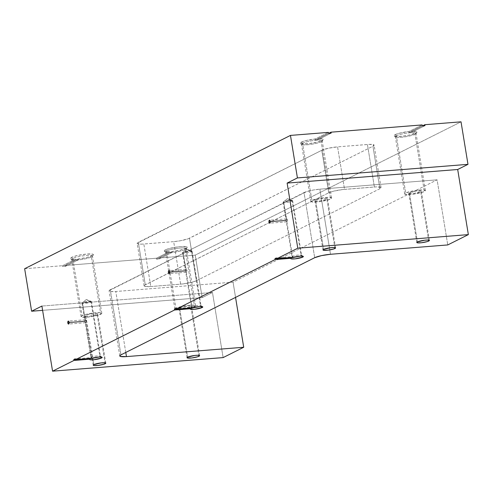 <?xml version="1.0" encoding="UTF-8"?>
<svg xmlns="http://www.w3.org/2000/svg" width="493" height="493" viewBox="0 0 493 493"><rect width="100%" height="100%" fill="white"/><g stroke="black" fill="none" stroke-linecap="round" stroke-linejoin="round"><path stroke-width="0.37" stroke-dasharray="2.46 1.85" d="M287.444 219.749L286.71 218.867L287.499 220.001L286.883 221.801L292.546 256.366A4.819 0.776 170.7 0 0 292.115 256.668A4.819 0.776 170.7 0 0 294.087 257.106A4.819 0.776 -9.3 0 1 292.072 256.804A4.819 0.776 -9.3 0 1 292.546 256.366L286.883 221.801L286.217 220.648L270.3 221.912L286.217 220.648L286.156 219.293L286.415 221.474M270.256 221.375L287.499 220.001L270.256 221.375M286.704 218.867L283.617 201.828L286.408 218.88L286.156 219.299M86.281 320.629L85.554 319.747M84.993 320.185L85.246 319.76L82.454 302.708L85.246 319.76L85.874 319.951L86.343 320.881L69.094 322.256L86.343 320.881L85.727 322.681L91.384 357.246A4.819 0.776 170.7 0 0 90.958 357.554A4.819 0.776 170.7 0 0 92.93 357.986A4.819 0.776 -9.3 0 1 90.915 357.69A4.819 0.776 -9.3 0 1 91.384 357.246L85.727 322.681L85.055 321.528L69.137 322.792L85.055 321.528L84.993 320.179L85.252 322.354M186.859 270.189L186.132 269.307L186.921 270.441L186.305 272.241L191.968 306.806A4.819 0.776 170.7 0 0 191.537 307.108A4.819 0.776 170.7 0 0 193.509 307.546A4.819 0.776 -9.3 0 1 191.494 307.244A4.819 0.776 -9.3 0 1 191.968 306.806L186.305 272.241L185.633 271.088L169.715 272.352L185.633 271.088L185.578 269.733L185.83 271.914M169.672 271.816L186.921 270.441L169.672 271.816M186.126 269.307L183.032 252.268L185.824 269.32L185.571 269.745M98.612 357.055A4.819 0.776 170.7 0 0 99.956 356.568L100.436 356.981L99.956 356.568A4.819 0.776 -9.3 0 1 98.612 357.055M90.946 357.875L91.384 357.246A4.819 0.776 -9.3 0 1 96.671 355.983A4.819 0.776 -9.3 0 1 100.43 356.131A4.819 0.776 -9.3 0 1 99.956 356.568L91.026 302.024L99.956 356.568A4.819 0.776 170.7 0 0 100.344 356.014A4.819 0.776 170.7 0 0 96.289 356.032A4.819 0.776 170.7 0 0 91.384 357.246L90.946 357.875A5.423 0.875 -9.3 0 1 91.772 357.542L91.045 358.547L91.772 357.542L75.084 358.867L91.772 357.542A5.423 0.875 -9.3 0 0 90.946 357.875A5.423 0.875 -9.3 0 0 90.496 358.183L90.182 358.614L90.496 358.183A5.423 0.875 -9.3 0 1 90.946 357.875M82.454 302.708A4.819 0.776 170.7 0 0 81.98 303.146A4.819 0.776 170.7 0 0 85.739 303.294A4.819 0.776 170.7 0 0 91.026 302.024C88.623 303.343 79.521 304.07 82.454 302.708L86.275 299.547L91.026 302.024L86.275 299.547L82.454 302.708L91.285 301.408L91.026 302.024A4.819 0.776 170.7 0 0 91.495 301.587A4.819 0.776 170.7 0 0 87.742 301.439A4.819 0.776 170.7 0 0 82.454 302.708L86.275 299.547L91.285 301.408M299.775 256.175A4.819 0.776 170.7 0 0 301.118 255.688L301.599 256.101L301.118 255.688A4.819 0.776 -9.3 0 1 299.775 256.175M292.109 256.995L292.546 256.366A4.819 0.776 -9.3 0 1 297.834 255.097A4.819 0.776 -9.3 0 1 301.587 255.245A4.819 0.776 -9.3 0 1 301.118 255.688L292.183 201.144L301.118 255.688A4.819 0.776 170.7 0 0 301.506 255.134A4.819 0.776 170.7 0 0 297.445 255.146A4.819 0.776 170.7 0 0 292.546 256.366L292.109 256.995A5.423 0.875 -9.3 0 1 292.934 256.662L292.201 257.666L292.934 256.662L276.246 257.987L292.934 256.662A5.423 0.875 -9.3 0 0 292.109 256.995A5.423 0.875 -9.3 0 0 291.653 257.297L291.338 257.734L291.653 257.297A5.423 0.875 -9.3 0 1 292.109 256.995M283.617 201.828A4.819 0.776 170.7 0 0 283.142 202.266A4.819 0.776 170.7 0 0 286.901 202.413A4.819 0.776 170.7 0 0 292.183 201.144C289.779 202.463 280.677 203.184 283.617 201.828L287.437 198.667L292.183 201.144L287.437 198.667L283.617 201.828L292.441 200.528L292.183 201.144A4.819 0.776 170.7 0 0 292.657 200.706A4.819 0.776 170.7 0 0 288.898 200.559A4.819 0.776 170.7 0 0 283.617 201.828L287.437 198.667L292.441 200.528M199.197 306.615A4.819 0.776 170.7 0 0 200.534 306.128L201.015 306.541L200.534 306.128A4.819 0.776 -9.3 0 1 199.197 306.615M191.53 307.435L191.968 306.806A4.819 0.776 -9.3 0 1 197.249 305.537A4.819 0.776 -9.3 0 1 201.008 305.691A4.819 0.776 -9.3 0 1 200.534 306.128L191.604 251.584L200.534 306.128A4.819 0.776 170.7 0 0 200.922 305.574A4.819 0.776 170.7 0 0 196.867 305.592A4.819 0.776 170.7 0 0 191.968 306.806L191.53 307.435A5.423 0.875 -9.3 0 1 192.35 307.102L191.623 308.107L192.35 307.102L175.662 308.427L192.35 307.102A5.423 0.875 170.7 0 0 191.53 307.435A5.423 0.875 170.7 0 0 191.074 307.743A5.423 0.875 -9.3 0 1 191.53 307.435M190.76 308.174L191.074 307.743L190.76 308.174M183.032 252.268A4.819 0.776 170.7 0 0 182.564 252.706A4.819 0.776 170.7 0 0 186.317 252.854A4.819 0.776 170.7 0 0 191.604 251.584C189.201 252.903 180.099 253.624 183.032 252.268L186.859 249.107L191.604 251.584L186.859 249.107L183.032 252.268L191.863 250.968L191.604 251.584A4.819 0.776 170.7 0 0 192.079 251.147A4.819 0.776 170.7 0 0 188.32 250.999A4.819 0.776 170.7 0 0 183.032 252.268L186.859 249.107L191.863 250.968M321.196 141.744A10.495 1.689 -9.3 0 1 310.522 144.4A10.495 1.689 -9.3 0 1 301.698 144.437A10.495 1.689 -9.3 0 1 302.536 143.229L301.278 142.15A11.69 1.88 170.7 0 0 300.342 143.488A11.69 1.88 170.7 0 0 310.183 143.451A11.69 1.88 170.7 0 0 322.071 140.493L321.196 141.744L330.563 198.975A10.495 1.689 -9.3 0 1 319.063 201.736A10.495 1.689 -9.3 0 1 310.886 201.415A10.495 1.689 -9.3 0 1 311.909 200.46L302.536 143.229A10.495 1.689 170.7 0 0 301.513 144.184A10.495 1.689 170.7 0 0 309.69 144.511A10.495 1.689 170.7 0 0 321.196 141.744A10.495 1.689 170.7 0 0 322.219 140.795A10.495 1.689 170.7 0 0 314.041 140.468A10.495 1.689 170.7 0 0 302.536 143.229L311.909 200.46L310.978 201.588L313.505 202.087L320.647 201.52L328.128 199.893L331.579 198.168L330.162 197.428L323.833 197.644L317.825 198.642L311.909 200.46A10.495 1.689 -9.3 0 1 323.414 197.699A10.495 1.689 -9.3 0 1 331.592 198.02A10.495 1.689 -9.3 0 1 330.563 198.975L321.196 141.744L322.071 140.493L317.529 142.033L308.778 143.629L301.728 143.876L300.151 143.05L301.278 142.15L305.352 140.733L315.329 138.927L328.369 132.389L315.329 138.927A11.69 1.88 170.7 0 0 301.278 142.15L302.536 143.229A10.495 1.689 -9.3 0 1 314.867 140.376A10.495 1.689 -9.3 0 1 322.126 141.09A10.495 1.689 -9.3 0 1 321.196 141.744M326.908 199.264L334.815 247.56L326.908 199.264A6.378 1.029 170.7 0 0 327.531 198.685A6.378 1.029 170.7 0 0 322.564 198.488A6.378 1.029 170.7 0 0 315.569 200.17A6.378 1.029 170.7 0 0 314.941 200.75A6.378 1.029 170.7 0 0 319.914 200.947A6.378 1.029 170.7 0 0 326.908 199.264L319.655 200.978L315.81 201.107L314.953 200.657L315.569 200.17L323.63 249.396L315.569 200.17L319.162 199.067L323.975 198.346L327.186 198.426L327.525 198.771L326.908 199.264M185.22 249.507A10.495 1.689 -9.3 0 1 174.553 252.163A10.495 1.689 -9.3 0 1 165.722 252.194A10.495 1.689 -9.3 0 1 166.566 250.992L165.309 249.914A11.69 1.88 170.7 0 0 164.366 251.251A11.69 1.88 170.7 0 0 169.401 251.689L169.968 252.41A10.735 1.725 170.7 0 0 172.612 252.2L172.045 251.473A11.69 1.88 170.7 0 0 186.095 248.256L185.22 249.507L194.593 306.738A10.495 1.689 -9.3 0 1 183.088 309.499A10.495 1.689 -9.3 0 1 174.91 309.179A10.495 1.689 -9.3 0 1 175.939 308.224L166.566 250.992A10.495 1.689 170.7 0 0 165.537 251.948A10.495 1.689 170.7 0 0 173.715 252.274A10.495 1.689 170.7 0 0 185.22 249.507A10.495 1.689 170.7 0 0 186.249 248.558A10.495 1.689 170.7 0 0 178.072 248.232A10.495 1.689 170.7 0 0 166.566 250.992L175.939 308.224L175.009 309.351L177.535 309.851L184.672 309.284L192.159 307.657L195.604 305.931L194.193 305.192L187.864 305.407L181.855 306.406L175.939 308.224A10.495 1.689 -9.3 0 1 187.439 305.463A10.495 1.689 -9.3 0 1 195.616 305.783A10.495 1.689 -9.3 0 1 194.593 306.738L185.22 249.507L186.095 248.256L180.191 250.124L172.045 251.473L159.005 258.012L195.21 255.134L461.023 121.826L195.21 255.134L159.005 258.012L159.159 258.948L156.515 259.158L156.361 258.227L169.401 251.689L165.321 251.572L164.206 251.091L164.576 250.352L166.486 249.403L174.103 247.449L180.721 246.568L186.6 246.722L187.223 247.357L186.095 248.256A11.69 1.88 170.7 0 0 187.137 247.523A11.69 1.88 170.7 0 0 179.045 246.728A11.69 1.88 170.7 0 0 165.309 249.914L166.566 250.992A10.495 1.689 -9.3 0 1 178.891 248.139A10.495 1.689 -9.3 0 1 186.151 248.854A10.495 1.689 -9.3 0 1 185.22 249.507M190.933 307.028L198.845 355.324L190.933 307.028A6.378 1.029 170.7 0 0 191.561 306.449A6.378 1.029 170.7 0 0 186.588 306.252A6.378 1.029 170.7 0 0 179.594 307.934A6.378 1.029 170.7 0 0 178.971 308.513A6.378 1.029 170.7 0 0 183.938 308.71A6.378 1.029 170.7 0 0 190.933 307.028L183.686 308.741L179.834 308.871L178.977 308.421L179.594 307.934L187.654 357.16L179.594 307.934L183.193 306.831L188.006 306.11L191.21 306.19L191.549 306.535L190.933 307.028M91.415 256.982A10.495 1.689 -9.3 0 1 80.747 259.632A10.495 1.689 -9.3 0 1 71.916 259.669A10.495 1.689 -9.3 0 1 72.761 258.468L71.503 257.383A11.69 1.88 170.7 0 0 70.561 258.72A11.69 1.88 170.7 0 0 75.595 259.158L76.162 259.885A10.735 1.725 170.7 0 0 78.806 259.669L78.239 258.948A11.69 1.88 170.7 0 0 92.29 255.725L91.415 256.982L100.788 314.207A10.495 1.689 -9.3 0 1 89.282 316.968A10.495 1.689 -9.3 0 1 81.105 316.648A10.495 1.689 -9.3 0 1 82.128 315.693L72.761 258.468A10.495 1.689 170.7 0 0 71.731 259.417A10.495 1.689 170.7 0 0 79.909 259.743A10.495 1.689 170.7 0 0 91.415 256.982A10.495 1.689 170.7 0 0 92.438 256.027A10.495 1.689 170.7 0 0 84.26 255.701A10.495 1.689 170.7 0 0 72.761 258.468L82.128 315.693L81.197 316.826L85.221 317.313L90.866 316.752L98.353 315.132L101.798 313.4L100.387 312.661L94.052 312.882L86.201 314.312L82.128 315.693A10.495 1.689 -9.3 0 1 93.633 312.932A10.495 1.689 -9.3 0 1 101.811 313.258A10.495 1.689 -9.3 0 1 100.788 314.207L91.415 256.982L92.29 255.725L86.38 257.599L78.239 258.948L65.199 265.487L156.361 258.227L65.199 265.487L65.353 266.417L62.71 266.627L62.556 265.696L75.595 259.158L71.516 259.041L70.4 258.56L70.77 257.821L72.681 256.878L78.091 255.362L86.916 254.037L92.795 254.191L93.417 254.826L92.29 255.725A11.69 1.88 170.7 0 0 93.325 254.992A11.69 1.88 170.7 0 0 85.234 254.197A11.69 1.88 170.7 0 0 71.503 257.383L72.761 258.468A10.495 1.689 -9.3 0 1 85.086 255.608A10.495 1.689 -9.3 0 1 92.345 256.323A10.495 1.689 -9.3 0 1 91.415 256.982M97.127 314.497L105.04 362.799L97.127 314.497A6.378 1.029 170.7 0 0 97.75 313.918A6.378 1.029 170.7 0 0 92.783 313.721A6.378 1.029 170.7 0 0 85.788 315.403A6.378 1.029 170.7 0 0 85.16 315.982A6.378 1.029 170.7 0 0 90.133 316.179A6.378 1.029 170.7 0 0 97.127 314.497L89.88 316.21L86.756 316.395L85.172 315.896L85.788 315.403L93.06 359.81L85.788 315.403L89.381 314.3L94.194 313.579L97.404 313.659L97.743 314.01L97.127 314.497M93.849 364.629L93.06 359.81L93.849 364.629M415.001 134.275A10.495 1.689 -9.3 0 1 404.334 136.931A10.495 1.689 -9.3 0 1 395.503 136.962A10.495 1.689 -9.3 0 1 396.347 135.76L395.09 134.675A11.69 1.88 170.7 0 0 394.147 136.019A11.69 1.88 170.7 0 0 403.989 135.982A11.69 1.88 170.7 0 0 415.876 133.024L415.001 134.275L424.374 191.506A10.495 1.689 -9.3 0 1 412.869 194.267A10.495 1.689 -9.3 0 1 404.691 193.94A10.495 1.689 -9.3 0 1 405.721 192.991L396.347 135.76A10.495 1.689 170.7 0 0 395.318 136.715A10.495 1.689 170.7 0 0 403.496 137.036A10.495 1.689 170.7 0 0 415.001 134.275A10.495 1.689 170.7 0 0 416.03 133.326A10.495 1.689 170.7 0 0 407.853 132.999A10.495 1.689 170.7 0 0 396.347 135.76L405.721 192.991L404.79 194.119L407.317 194.618L414.453 194.051L421.94 192.424L425.385 190.699L423.974 189.953L417.645 190.175L411.637 191.173L405.721 192.991A10.495 1.689 -9.3 0 1 417.22 190.224A10.495 1.689 -9.3 0 1 425.397 190.551A10.495 1.689 -9.3 0 1 424.374 191.506L415.001 134.275L415.876 133.024L409.282 135.045L402.59 136.16L396.871 136.493L394.585 136.216L393.956 135.581L395.09 134.675L399.157 133.264L409.141 131.458L422.174 124.92L409.141 131.458A11.69 1.88 170.7 0 0 395.09 134.675L396.347 135.76A10.495 1.689 -9.3 0 1 408.672 132.9A10.495 1.689 -9.3 0 1 415.932 133.615A10.495 1.689 -9.3 0 1 415.001 134.275M420.714 191.795L428.627 240.091L420.714 191.795A6.378 1.029 170.7 0 0 421.342 191.216A6.378 1.029 170.7 0 0 416.369 191.019A6.378 1.029 170.7 0 0 409.375 192.695A6.378 1.029 170.7 0 0 408.752 193.274A6.378 1.029 170.7 0 0 413.719 193.472A6.378 1.029 170.7 0 0 420.714 191.795L413.467 193.502L410.342 193.687L408.759 193.188L409.375 192.695L417.435 241.921L409.375 192.695L412.974 191.592L417.781 190.871L420.991 190.957L421.33 191.302L420.714 191.795M422.575 125.838L411.784 131.249L416.597 131.569L416.979 132.186L415.876 133.024A11.69 1.88 170.7 0 0 416.918 132.29A11.69 1.88 170.7 0 0 411.784 131.249L411.519 132.389A10.735 1.725 170.7 0 0 408.876 132.605L409.141 131.458L408.876 132.605L422.328 125.857L408.876 132.605L411.519 132.389L411.784 131.249L422.575 125.838M328.769 133.307L317.973 138.718L322.792 139.038L323.174 139.661L322.071 140.493A11.69 1.88 170.7 0 0 323.106 139.759A11.69 1.88 170.7 0 0 317.973 138.718L317.714 139.864A10.735 1.725 170.7 0 0 315.07 140.074L315.329 138.927L315.07 140.074L328.523 133.326L315.07 140.074L317.714 139.864L317.973 138.718L328.769 133.307M24.65 268.716L62.556 265.696L24.65 268.716M321.769 150.291L328.535 148.214L337.576 146.859L369.405 144.363L374.002 144.924L372.936 146.211L188.277 238.735L180.469 240.738L173.678 241.644L141.848 244.14L137.8 243.869L137.159 243.215L321.769 150.291L328.732 192.8L333.391 191.222L342.364 189.583L376.369 186.878L380.966 187.432L380.701 188.24L379.9 188.727L196.448 280.727L191.789 282.304L182.817 283.943L150.79 286.538L144.763 286.378L144.215 286.094L144.48 285.287L328.732 192.8L145.281 284.8L138.317 242.291L321.769 150.291L328.732 192.8A11.992 1.929 -9.3 0 1 344.539 189.374L337.576 146.859L367.427 144.48L374.384 186.995L344.539 189.374L337.576 146.859A11.992 1.929 170.7 0 0 321.769 150.291M212.465 292.478L41.905 306.061L212.465 292.478L223.126 357.591L212.465 292.478L202.173 297.643L195.21 255.134L202.173 297.643L212.465 292.478M42.608 310.35L202.173 297.643L42.608 310.35M304.033 192.597L109.126 290.685L110.74 291.529L115.793 291.492L233.053 282.156L437.1 179.828L319.84 189.164L313.049 190.07L306.812 191.543L110.284 289.761L120.945 354.868L110.284 289.761A11.992 1.929 170.7 0 0 109.107 290.852A11.992 1.929 170.7 0 0 115.793 291.492L233.053 282.156L437.1 179.828L447.761 244.935L437.1 179.828L319.84 189.164L330.501 254.277L319.84 189.164A11.992 1.929 170.7 0 0 304.033 192.597L314.694 257.703L304.033 192.597M235.549 297.396L233.053 282.156L235.549 297.396M150.79 286.538L180.641 284.159L173.678 241.644L143.827 244.023L150.79 286.538A11.992 1.929 -9.3 0 1 144.104 285.891A11.992 1.929 -9.3 0 1 145.281 284.8L138.317 242.291A11.992 1.929 170.7 0 0 137.14 243.382A11.992 1.929 170.7 0 0 143.827 244.023L150.79 286.538M196.448 280.727L379.9 188.727L372.936 146.211L189.485 238.218L196.448 280.727A11.992 1.929 -9.3 0 1 180.641 284.159L173.678 241.644A11.992 1.929 170.7 0 0 189.485 238.218L196.448 280.727M125.777 352.446L115.793 291.492L125.777 352.446M186.576 271.982L186.946 270.663M85.998 322.422L86.367 321.103M287.16 221.542L287.524 220.223M331.167 133.116L317.714 139.864L331.167 133.116M424.972 125.647L411.519 132.389L424.972 125.647M172.045 251.473L172.612 252.2L159.159 258.948L159.005 258.012L172.045 251.473M169.968 252.41L169.401 251.689L156.361 258.227L156.515 259.158L169.968 252.41L172.612 252.2L159.159 258.948L156.515 259.158L169.968 252.41M78.239 258.948L78.806 259.669L65.353 266.417L65.199 265.487L78.239 258.948M76.162 259.885L75.595 259.158L62.556 265.696L62.71 266.627L76.162 259.885L78.806 259.669L65.353 266.417L62.71 266.627L76.162 259.885M276.333 258.517L291.653 257.297L276.333 258.517M75.17 359.403L90.496 358.183L75.17 359.403M175.754 308.963L191.074 307.743L175.754 308.963M374.384 186.995A11.992 1.929 -9.3 0 1 381.071 187.636A11.992 1.929 -9.3 0 1 379.9 188.727L372.936 146.211A11.992 1.929 170.7 0 0 374.113 145.127A11.992 1.929 170.7 0 0 367.427 144.48L374.384 186.995M286.532 218.843L269.492 220.205M85.375 319.729L68.33 321.085M185.953 269.289L168.914 270.645M90.958 357.554L89.683 359.28M81.98 303.146L90.915 357.69M292.115 256.668L290.839 258.4M283.142 202.266L292.072 256.804M191.537 307.108L190.261 308.84M182.564 252.706L191.494 307.244M301.698 144.437L300.342 143.488M310.886 201.415L301.513 144.184M323.001 249.976L314.941 200.75M165.722 252.194L164.366 251.251M174.91 309.179L165.537 251.948M187.032 357.739L178.971 308.513M71.916 259.669L70.561 258.72M81.105 316.648L71.731 259.417M93.22 365.202L85.16 315.982M395.503 136.962L394.147 136.019M404.691 193.94L395.318 136.715M416.813 242.501L408.752 193.274M429.403 240.442L421.342 191.216M425.397 190.551L416.03 133.326M415.932 133.615L416.918 132.29M105.816 363.144L97.75 313.918M101.811 313.258L92.438 256.027M92.345 256.323L93.325 254.992M199.622 355.675L191.561 306.449M195.616 305.783L186.249 248.558M186.151 248.854L187.137 247.523M335.591 247.911L327.531 198.685M331.592 198.02L322.219 140.795M322.126 141.09L323.106 139.759M192.079 251.147L201.008 305.691M200.922 305.574L202.685 306.806M292.657 200.706L301.587 255.245M301.506 255.134L303.263 256.36M91.495 301.587L100.43 356.131M100.344 356.014L102.1 357.246M186.194 272.272L169.148 273.633M85.609 322.718L68.57 324.074M286.772 221.832L269.733 223.193M381.071 187.636L374.113 145.127M144.104 285.891L137.14 243.382M119.774 355.958L109.107 290.852"/><path stroke-width="0.74" d="M268.968 222.016A1.497 0.678 85.4 0 1 269.492 220.205A1.497 0.678 85.4 0 1 270.256 221.375L269.634 220.223L268.987 220.895L269.585 223.169L270.238 222.503L270.256 221.375A1.497 0.678 85.4 0 1 269.733 223.193A1.497 0.678 85.4 0 1 268.968 222.016L270.3 221.912L268.968 222.016M67.806 322.903A1.497 0.678 85.4 0 1 68.33 321.085A1.497 0.678 85.4 0 1 69.094 322.256L68.478 321.103L67.824 321.775L68.428 324.049L69.075 323.383L69.094 322.256A1.497 0.678 85.4 0 1 68.57 324.074A1.497 0.678 85.4 0 1 67.806 322.903L69.137 322.792L67.806 322.903M168.39 272.463A1.497 0.678 85.4 0 1 168.914 270.645A1.497 0.678 85.4 0 1 169.672 271.816L169.056 270.663L168.563 270.91L168.39 272.463L169.007 273.609L169.5 273.362L169.672 271.816A1.497 0.678 85.4 0 1 169.148 273.633A1.497 0.678 85.4 0 1 168.39 272.463L169.715 272.352L168.39 272.463M92.93 357.986A4.819 0.776 170.7 0 0 98.612 357.055A4.819 0.776 -9.3 0 1 92.93 357.986M89.769 359.187L90.496 358.183L89.627 359.397L89.96 359.711L93.867 359.736L101.589 357.973A6.378 1.029 -9.3 0 1 94.095 359.711A6.378 1.029 -9.3 0 1 89.683 359.28A6.378 1.029 -9.3 0 1 89.769 359.187L73.962 360.445L52.566 371.174L41.905 306.061L31.614 311.225L24.65 268.716L290.463 135.409L297.421 177.924L287.129 183.088L297.79 248.195L276.4 258.924L276.246 257.987L274.971 258.628L275.125 259.564L175.816 309.364L175.662 308.427L174.386 309.068L174.54 310.005L75.238 359.804L75.084 358.867L73.808 359.508L73.962 360.445L89.769 359.187M100.436 356.981L101.589 357.973L102.193 357.517L101.977 357.178L99.303 357.012L91.045 358.547L75.238 359.804L174.54 310.005L190.347 308.747L191.074 307.743L190.206 308.957L190.544 309.271L194.445 309.296L202.173 307.533A6.378 1.029 -9.3 0 1 194.68 309.271A6.378 1.029 -9.3 0 1 190.261 308.84A6.378 1.029 -9.3 0 1 190.347 308.747L174.54 310.005L174.386 309.068L175.754 308.963L174.386 309.068L175.662 308.427L175.816 309.364L275.125 259.564L290.925 258.301L291.653 257.297L290.784 258.517L291.123 258.831L295.024 258.856L302.751 257.093A6.378 1.029 -9.3 0 1 295.258 258.831A6.378 1.029 -9.3 0 1 290.839 258.4A6.378 1.029 -9.3 0 1 290.925 258.301L275.125 259.564L274.971 258.628L276.333 258.517L274.971 258.628L276.246 257.987L276.4 258.924L297.79 248.195L287.129 183.088L457.689 169.5L467.98 164.342L297.421 177.924L287.129 183.088L457.689 169.5L467.98 164.342L461.023 121.826L424.818 124.711L422.575 125.838L424.818 124.711L461.023 121.826L467.98 164.342L297.421 177.924L290.463 135.409L24.65 268.716L31.614 311.225L42.608 310.35L31.614 311.225L41.905 306.061L52.566 371.174L223.126 357.591L243.715 347.263L235.549 297.396L243.715 347.263L126.461 356.605L125.777 352.446L126.461 356.605L243.715 347.263L223.126 357.591L52.566 371.174L73.962 360.445L73.808 359.508L75.17 359.403L73.808 359.508L75.084 358.867L75.238 359.804L91.045 358.547A6.378 1.029 -9.3 0 1 97.46 357.172A6.378 1.029 -9.3 0 1 102.1 357.246A6.378 1.029 -9.3 0 1 101.589 357.973L100.436 356.981M294.087 257.106A4.819 0.776 170.7 0 0 299.775 256.175A4.819 0.776 -9.3 0 1 294.087 257.106M301.599 256.101L302.751 257.093L303.355 256.637L303.14 256.292L300.465 256.126L292.201 257.666L276.4 258.924L292.201 257.666A6.378 1.029 -9.3 0 1 298.622 256.292A6.378 1.029 -9.3 0 1 303.263 256.36A6.378 1.029 -9.3 0 1 302.751 257.093L301.599 256.101M193.509 307.546A4.819 0.776 170.7 0 0 199.197 306.615A4.819 0.776 -9.3 0 1 193.509 307.546M201.015 306.541L202.173 307.533L202.771 307.077L202.555 306.738L199.887 306.566L191.623 308.107L175.816 309.364L191.623 308.107A6.378 1.029 -9.3 0 1 198.044 306.732A6.378 1.029 -9.3 0 1 202.685 306.806A6.378 1.029 -9.3 0 1 202.173 307.533L201.015 306.541M334.969 248.49A6.378 1.029 -9.3 0 1 327.974 250.173A6.378 1.029 -9.3 0 1 323.001 249.976A6.378 1.029 -9.3 0 1 323.63 249.396L323.014 249.883L323.353 250.234L327.722 250.204L333.49 249.051L335.585 247.997L334.001 247.498L330.877 247.683L323.63 249.396A6.378 1.029 -9.3 0 1 330.624 247.714A6.378 1.029 -9.3 0 1 335.591 247.911A6.378 1.029 -9.3 0 1 334.969 248.49L334.815 247.56L334.969 248.49M198.999 356.254A6.378 1.029 -9.3 0 1 192.005 357.936A6.378 1.029 -9.3 0 1 187.032 357.739A6.378 1.029 -9.3 0 1 187.654 357.16L187.038 357.647L187.377 357.998L191.746 357.967L197.514 356.815L199.616 355.761L198.026 355.262L194.908 355.447L187.654 357.16A6.378 1.029 -9.3 0 1 194.649 355.478A6.378 1.029 -9.3 0 1 199.622 355.675A6.378 1.029 -9.3 0 1 198.999 356.254L198.845 355.324L198.999 356.254M105.188 363.723A6.378 1.029 -9.3 0 1 98.193 365.405A6.378 1.029 -9.3 0 1 93.22 365.208A6.378 1.029 -9.3 0 1 93.849 364.629L93.232 365.122L94.089 365.572L97.941 365.436L103.709 364.284L105.804 363.236L104.947 362.786L101.096 362.916L93.849 364.629A6.378 1.029 -9.3 0 1 100.843 362.947A6.378 1.029 -9.3 0 1 105.816 363.144A6.378 1.029 -9.3 0 1 105.188 363.723L105.04 362.799L105.188 363.723M428.774 241.022A6.378 1.029 -9.3 0 1 421.78 242.698A6.378 1.029 -9.3 0 1 416.813 242.501A6.378 1.029 -9.3 0 1 417.435 241.921L416.868 242.611L417.676 242.864L421.527 242.729L427.295 241.582L429.391 240.529L427.807 240.029L424.683 240.214L417.435 241.921A6.378 1.029 -9.3 0 1 424.43 240.245A6.378 1.029 -9.3 0 1 429.403 240.442A6.378 1.029 -9.3 0 1 428.774 241.022L428.627 240.091L428.774 241.022M422.174 124.92L331.013 132.179L328.769 133.307L331.013 132.179L422.174 124.92L422.328 125.857L424.972 125.647L424.818 124.711L424.972 125.647L422.328 125.857L422.174 124.92M328.369 132.389L290.463 135.409L328.369 132.389L328.523 133.326L331.167 133.116L331.013 132.179L331.167 133.116L328.523 133.326L328.369 132.389M447.761 244.935L468.35 234.613L457.689 169.5L468.35 234.613L297.79 248.195L468.35 234.613L447.761 244.935L330.501 254.277L447.761 244.935M120.945 354.868L314.694 257.703L120.945 354.868L119.787 355.792L120.428 356.445L126.461 356.605A11.992 1.929 -9.3 0 1 119.774 355.958A11.992 1.929 -9.3 0 1 120.945 354.868M330.501 254.277L321.454 255.633L314.694 257.703A11.992 1.929 -9.3 0 1 330.501 254.277"/></g></svg>
